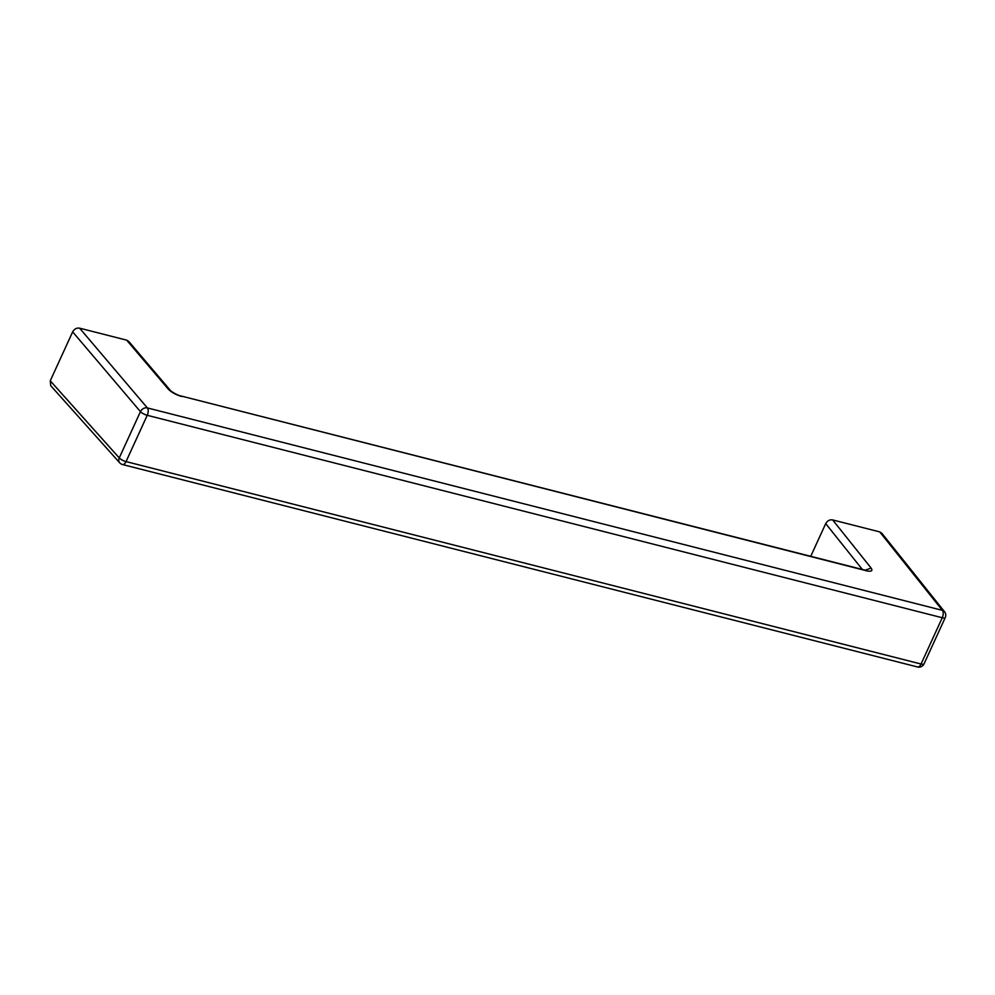 <?xml version="1.0" encoding="UTF-8"?>
<svg xmlns="http://www.w3.org/2000/svg" width="995" height="995" viewBox="0 0 995 995"><rect width="100%" height="100%" fill="white"/><g stroke="black" fill="none" stroke-linecap="round" stroke-linejoin="round"><path stroke-width="1.49" d="M50.26 380.799L50.733 385.712L119.723 462.837A5.634 4.527 -41.8 0 1 119.251 457.924L50.26 380.799L72.66 331.857C74.302 328.972 76.615 327.741 79.612 328.163L126.676 340.153L128.728 341.409L170.319 390.363L168.292 389.132L126.676 340.153M810.738 556.317L825.713 523.619L862.329 569.451M944.529 611.714A5.634 4.602 141.4 0 0 942.389 610.358A5.634 2.848 104.3 0 1 942.253 617.746A5.634 1.642 -155.4 0 0 945.25 617.572A5.634 5.634 0 0 0 944.529 611.714L881.844 533.245L879.729 531.902L832.653 519.925C829.668 519.49 827.355 520.721 825.713 523.619M866.496 570.769L180.966 395.96C177.744 395.624 169.735 390.587 170.319 390.363M832.653 519.925L871.147 568.108C873.025 570.993 871.272 571.864 865.861 570.72M871.147 568.108L865.165 570.185M72.66 331.857L140.444 411.644A5.634 1.642 24.6 0 0 147.235 415.301L126.042 461.593A5.634 2.848 104.3 0 1 122.534 464.541L917.552 666.973A5.634 2.848 -75.7 0 0 921.059 664.026L126.042 461.593A5.634 1.642 24.6 0 1 119.251 457.924L140.444 411.644A5.634 4.502 -40.4 0 1 147.372 407.925L942.389 610.358L879.729 531.902M181.836 396.545C175.953 394.816 171.439 392.341 168.292 389.132M917.552 666.973A5.634 5.634 0 0 0 924.057 663.864A5.634 1.642 -155.4 0 1 921.059 664.026L942.253 617.746L147.235 415.301A5.634 2.848 104.3 0 0 147.372 407.925L79.612 328.163M865.003 570.135L180.966 395.96M119.723 462.837A5.634 5.634 0 0 0 122.534 464.541M945.25 617.572L924.057 663.864"/></g></svg>
